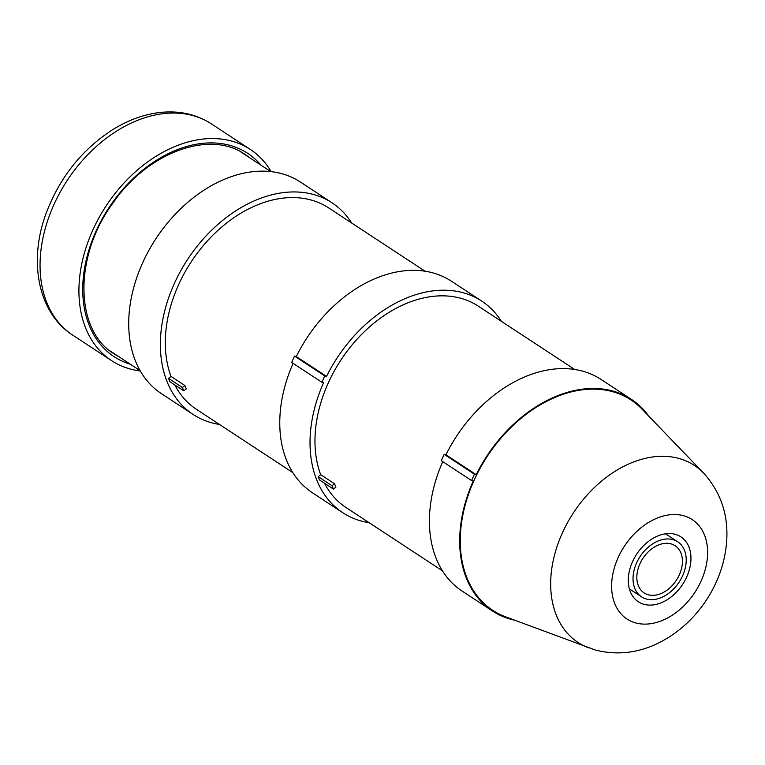 <?xml version="1.0" encoding="UTF-8"?>
<svg xmlns="http://www.w3.org/2000/svg" width="765" height="765" viewBox="0 0 765 765"><rect width="100%" height="100%" fill="white"/><g stroke="black" fill="none" stroke-linecap="round" stroke-linejoin="round"><path stroke-width="1.15" d="M675.208 534.305A38.824 27.502 -56.7 0 1 680.927 536.867A38.824 27.502 -56.7 0 1 682.61 584.412A38.824 27.502 -56.7 0 1 638.316 601.768A38.824 27.502 -56.7 0 1 634.367 558.001A38.824 27.502 -56.7 0 1 675.208 534.305M703.571 473.066L641.94 409.046A125.881 89.161 123.3 0 0 487.353 456.217A125.881 89.161 123.3 0 0 505.522 616.81L595.619 650.116C617.795 655.576 639.368 652.899 660.358 642.093C679.138 632.234 694.563 618.091 706.64 599.655C718.66 581.123 725.363 561.261 726.75 540.071C728.203 514.08 720.477 491.742 703.571 473.066A105.924 75.037 123.3 0 0 573.473 512.76A105.924 75.037 123.3 0 0 588.773 647.907M672.846 539.612A32.943 23.332 123.3 0 0 638.201 559.712A32.943 23.332 123.3 0 0 641.548 596.853A32.943 23.332 123.3 0 0 679.129 582.127A32.943 23.332 123.3 0 0 677.704 541.783A32.943 23.332 123.3 0 0 672.846 539.612M670.962 543.858A28.238 19.995 -56.7 0 1 675.122 545.722A28.238 19.995 -56.7 0 1 676.337 580.3A28.238 19.995 -56.7 0 1 644.13 592.923A28.238 19.995 -56.7 0 1 641.261 561.089A28.238 19.995 -56.7 0 1 670.962 543.858M444.149 454.314L445.938 454.802L476.203 474.673L474.415 474.185L444.149 454.314L441.319 460.683L471.575 480.554L473.229 481.003A126.579 89.668 123.3 0 0 492.411 610.967A126.579 89.668 123.3 0 0 514.491 620.166M474.415 474.185L471.575 480.554M335.911 487.171L333.444 489.093L332.058 485.737L334.563 483.786A120.468 85.326 123.3 0 0 335.911 487.171M332.058 485.737L318.173 476.624L319.56 479.98L333.444 489.093M318.173 476.624L320.678 474.673L334.563 483.786M324.446 483.184A120.468 85.326 123.3 0 0 346.115 507.587L442.486 570.862M574.716 369.466L478.345 306.191A120.468 85.326 123.3 0 0 358.613 337.508A120.468 85.326 123.3 0 0 320.678 474.673M442.744 461.62A126.579 89.668 123.3 0 0 462.146 591.096L492.411 610.967M648.577 415.94A126.579 89.668 123.3 0 0 631.355 399.34L601.099 379.469A126.579 89.668 123.3 0 0 445.938 454.802M631.355 399.34A126.579 89.668 123.3 0 0 476.203 474.673M351.699 223.045A126.579 89.668 123.3 0 0 332.039 202.811L300.387 182.032A126.579 89.668 123.3 0 0 155.964 238.632A126.579 89.668 123.3 0 0 161.444 393.659L193.096 414.439A126.579 89.668 123.3 0 0 211.733 422.796A126.579 89.668 123.3 0 0 219.469 424.441M332.039 202.811A126.579 89.668 123.3 0 0 187.616 259.421A126.579 89.668 123.3 0 0 193.096 414.439M140.291 370.958A126.349 89.495 -56.7 0 1 130.203 368.988A126.349 89.495 -56.7 0 1 111.594 360.65A126.349 89.495 -56.7 0 1 106.125 205.909A126.349 89.495 -56.7 0 1 250.279 149.414A126.349 89.495 -56.7 0 1 271.145 171.647M294.487 356.06L296.275 356.547L326.54 376.418L324.752 375.931L294.487 356.06L291.656 362.419L321.922 382.29L323.566 382.739A126.579 89.668 123.3 0 0 342.758 512.703A126.579 89.668 123.3 0 0 369.132 522.705M324.752 375.931L321.922 382.29M186.258 388.916L183.791 390.829L182.395 387.473L184.901 385.531A120.468 85.326 123.3 0 0 186.258 388.916M182.395 387.473L168.52 378.359L169.907 381.716L183.791 390.829M168.52 378.359L171.016 376.418L184.901 385.531M174.793 384.919A120.468 85.326 123.3 0 0 196.452 409.332L292.823 472.607M425.063 271.202L328.682 207.927A120.468 85.326 123.3 0 0 208.96 239.244A120.468 85.326 123.3 0 0 171.016 376.418M293.091 363.365A126.579 89.668 123.3 0 0 312.493 492.832L342.758 512.703M501.362 321.3A126.579 89.668 123.3 0 0 481.701 301.075L451.436 281.204A126.579 89.668 123.3 0 0 296.275 356.547M481.701 301.075A126.579 89.668 123.3 0 0 326.54 376.418M635.744 622.94A59.45 42.113 -56.7 0 1 635.495 532.689A59.45 42.113 -56.7 0 1 707.625 552.33A59.45 42.113 -56.7 0 1 635.744 622.94M118.642 356.547A119.292 84.494 -56.7 0 1 114.081 353.832C74.511 330.289 73.555 255.806 113.335 202.505C148.334 151.824 210.327 129.725 245.02 154.406A119.292 84.494 -56.7 0 1 249.323 157.513M261.056 165.211A121.645 86.168 123.3 0 0 108.907 207.745A121.645 86.168 123.3 0 0 130.375 364.255M211.408 123.892C195.964 114.023 178.484 110.265 158.967 112.608C143.074 114.635 127.554 120.392 112.398 129.849C82.161 149.481 60.234 176.868 46.627 212.01C28.114 260.062 37.562 312.656 72.723 335.127A126.349 89.495 -56.7 0 1 67.253 180.387A126.349 89.495 -56.7 0 1 211.408 123.892L250.279 149.414M677.704 541.783L665.531 533.798M641.548 596.853L629.375 588.868M270.791 171.609L240.497 151.719M140.11 370.643L109.816 350.753M72.723 335.127L111.594 360.65"/></g></svg>
